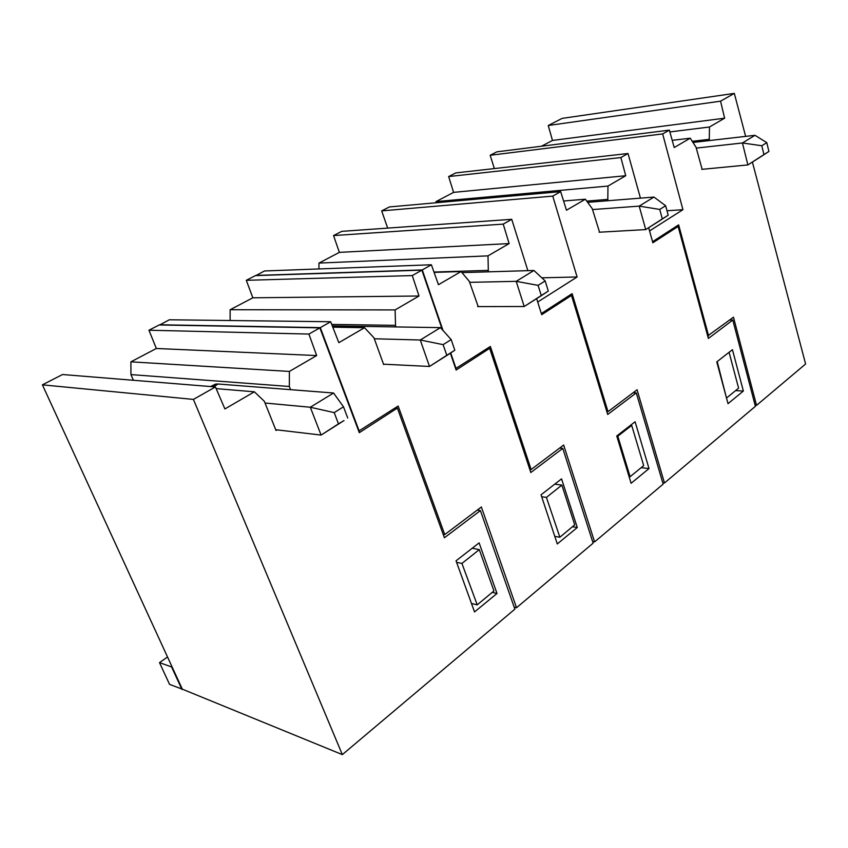 <?xml version="1.0" encoding="UTF-8"?>
<svg xmlns="http://www.w3.org/2000/svg" width="848" height="848" viewBox="0 0 848 848"><rect width="100%" height="100%" fill="white"/><g stroke="black" fill="none" stroke-linecap="round" stroke-linejoin="round"><path stroke-width="1.27" d="M755.123 405.27L756.533 405.365L805.6 363.993L752.399 162.063M702.144 169.324L696.017 147.181L690.24 138.203L674.202 147.531L669.369 130.126L496.864 151.845L490.165 155.279L494.352 168.582M692.244 141.309L709.278 139.337L709.479 126.999L724.627 118.19L552.483 140.45L541.469 146.227M552.483 140.45L548.243 125.504L562.139 118.381L734.315 93.386L745.636 136.38M756.533 405.365L733.467 317.184L707.677 335.925M724.627 118.19L720.556 101.166L734.315 93.386M709.278 139.337L709.585 140.535M669.369 130.126L662.659 133.92L682.937 209.679L649.557 230.91L652.557 241.701L678.644 224.858L708.61 335.893M667.005 210.781L682.937 209.679M490.165 155.279L662.659 133.92M690.24 138.203L672.21 140.333M669.878 131.938L709.479 126.999M720.556 101.166L548.243 125.504M726.407 397.648L717.207 361.555M729.079 352.302L738.597 388.172L726.937 397.68M763.942 154.59L747.872 164.925L742.445 142.973L761.801 145.75L763.942 154.59L768.903 151.453L760.274 157.081L747.872 164.925L701.784 169.356M768.903 151.453L766.783 142.634L754.974 135.309L742.445 142.973L696.261 148.103M766.783 142.634L761.801 145.75M692.975 142.453L754.974 135.309M599.547 232.204L592.233 208.619L585.364 199.216L563.602 201.008M586.731 201.093L607.804 199.397L608.175 200.711M453.595 192.379L436.031 201.601L607.974 186.062L625.739 175.727L453.595 192.379L448.656 176.564L455.736 172.928L628.029 153.509L640.441 198.146M585.364 199.216L566.475 210.209L560.666 191.627L389.412 206.933L381.674 210.898L387.663 228.101M436.02 202.767L436.031 201.601M662.754 482.788L664.472 483L755.398 406.319L732.789 320.046L708.366 338.479L678.114 226.448L652.854 242.782L648.667 227.72M628.029 153.509L620.874 157.558L625.739 175.727M607.804 199.397L607.974 186.062M560.666 191.627L552.748 196.111L577.106 276.978L537.706 302.026L541.331 313.548L572.114 293.662L607.984 411.672L637.071 389.762L664.472 483M743.367 391.045L732.439 349.683L716.772 361.895L728.019 403.648L743.367 391.045L735.608 390.61M448.656 176.564L620.874 157.558M541.808 277.815L577.106 276.978M381.674 210.898L552.748 196.111M675.856 226.66L678.114 226.448M607.984 411.672L606.85 411.64M729.693 320.014L732.789 320.046M616.782 436.105L617.81 436.201L631.696 425.399L643.696 465.605L630.096 476.703L617.81 436.201M629.068 476.576L630.096 476.703M630.53 425.304L631.696 425.399M662.33 218.89L645.731 229.585L639.191 206.117L659.744 209.435L662.33 218.89L668.203 215.18L660.359 220.321L645.731 229.585L599.123 232.225M668.203 215.18L665.638 205.757L653.978 197.065L639.191 206.117L592.508 209.562M665.638 205.757L659.744 209.435M587.643 202.343L653.978 197.065M633.159 392.709L636.286 392.9L663.147 484.113L594.596 541.914L563.655 445.041L531.113 469.538L490.377 346.461L455.63 368.594M592.614 541.565L594.596 541.914M318.933 268.943L318.965 263.081L488.003 255.863L509.118 243.577L339.37 252.365L318.965 263.081M527.859 270.66L511.736 219.314L341.776 231.356L333.55 235.574L339.37 252.365M255.884 275.6L264.512 270.968L431.388 264.767L438.458 284.695L461.047 271.551L434.091 272.378M529.82 469.463L531.113 469.538M456.076 368.615L450.723 352.969M443.016 330.476L422.272 269.929L255.82 275.43M636.286 392.9L607.709 414.471L571.488 295.422L541.692 314.693L536.646 298.634M571.488 295.422L569.209 295.539M422.272 269.929L431.388 264.767M511.736 219.314L503.235 224.116L509.118 243.577M488.342 271.837L488.003 255.863M461.047 271.551L469.315 281.366L478.187 306.584M649.006 468.573L631.103 483.286L616.75 435.999L635.099 421.753L649.006 468.573L641.162 467.672M433.975 272.049L487.865 270.385M333.55 235.574L503.235 224.116M554.751 484.155L561.864 485.109L546.419 497.405L541.671 496.716M561.864 485.109L574.721 524.848L559.86 537.229L554.772 536.339M546.419 497.405L559.86 537.229M541.268 295.517L524.202 306.51L516.199 281.335L538.088 285.363L541.268 295.517L548.306 291.055L541.724 295.422L524.202 306.51L477.657 306.584M548.306 291.055L545.169 280.942L533.933 270.48L516.199 281.335L469.633 282.331M545.169 280.942L538.088 285.363M461.948 272.621L533.933 270.48M477.307 510.061L480.413 510.57L514.874 609.14L342.338 754.614L182.32 689.159L42.4 384.844L193.408 399.408L215.434 386.953L62.551 374.519L42.4 384.844M172.197 667.143L159.498 662.627L169.568 684.389L182.32 689.159M395.073 408.015L397.362 408.068L359.298 432.681L319.866 327.869L159.191 324.964L148.951 330.222L156.339 348.486L130.91 361.831L289.391 371.435L316.675 355.556L308.895 334.07L148.951 330.222M480.413 510.57L444.426 537.749L397.362 408.068M277.052 429.872L276.024 430.498L264.332 401.263L254.379 391.808L216.155 388.628M215.434 386.953L224.911 408.948L254.379 391.808M342.338 754.614L193.408 399.408M319.866 327.869L308.895 334.07M290.578 389.667L289.338 386.487L289.391 371.435M497.002 593.473L474.541 611.938L456.044 560.814L479.131 542.879L497.002 593.473L492.211 592.381M181.928 689.445L171.794 667.418M167.522 656.977L159.498 662.627M133.401 380.275L130.931 374.593L130.91 361.831M156.339 348.486L316.675 355.556M130.931 374.593L289.338 386.487M338.479 423.852L321.095 435.077L310.304 407.241L334.197 412.616L338.479 423.852L344.012 420.576L321.095 435.077L275.706 429.713M347.722 418L343.493 406.807L333.561 393.016L310.304 407.241L265.042 403.023M343.493 406.807L334.197 412.616M213.314 386.773L218.201 384.017L215.678 384.07L210.484 386.55M218.201 384.017L333.561 393.016M559.659 448.051L562.786 448.38L593.123 543.155L516.527 607.74L481.367 506.998L444.734 534.579L398.147 406.033L358.704 431.102M514.195 607.189L516.527 607.74M230.115 320.523L230.137 309.732L395.104 309.923L419.018 296.005L252.842 297.796L230.137 309.732M442.285 329.66L421.891 270.141L255.46 275.611L246.302 280.306L252.842 297.796M159.689 324.975L169.314 319.781L330.678 321.742L338.84 342.656L364.523 327.72L332.798 327.169M443.218 534.41L444.734 534.579M359.234 431.166L320.3 327.625L159.594 324.763M562.786 448.38L530.827 472.516L489.678 348.337L456.129 370.046L450.362 353.213M489.678 348.337L487.388 348.39M320.3 327.625L330.678 321.742M421.891 270.141L412.276 275.579L419.018 296.005M395.571 326.915L395.104 309.923M364.523 327.72L373.968 337.801L383.646 364.534L384.155 364.227M577.276 527.52L557.284 543.95L541.045 494.797L561.556 478.866L577.276 527.52L572.464 526.725M331.727 324.424L395.009 325.346M246.302 280.306L412.276 275.579M472.241 548.232L479.3 549.621L461.927 563.443L456.584 562.319M479.3 549.621L493.928 590.95L477.223 604.857L471.477 603.469M461.927 563.443L477.223 604.857M446.79 355.301L429.501 366.453L420.258 340.006L443.112 344.638L446.79 355.301L454.814 350.224L449.451 353.828L429.501 366.453L383.529 364.195M454.814 350.224L451.189 339.592L440.472 327.635L420.258 340.006L374.318 338.765M451.189 339.592L443.112 344.638M332.31 325.908L440.472 327.635M211.194 386.603L215.678 384.07"/></g></svg>
